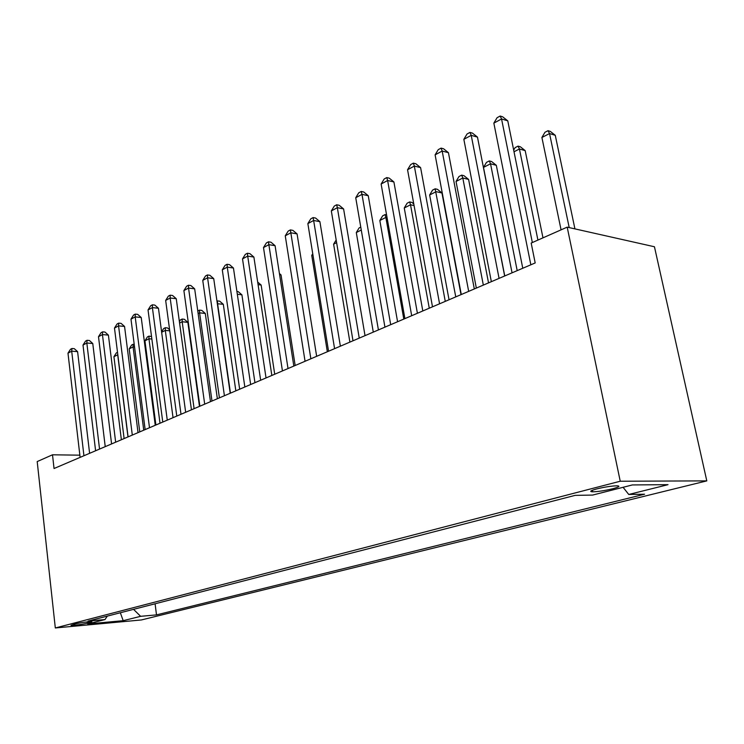 <?xml version="1.0" encoding="UTF-8"?>
<svg xmlns="http://www.w3.org/2000/svg" width="744" height="744" viewBox="0 0 744 744"><rect width="100%" height="100%" fill="white"/><g stroke="black" fill="none" stroke-linecap="round" stroke-linejoin="round"><path stroke-width="1.12" d="M596.744 488.92C590.531 490.631 589.146 491.589 592.596 491.812C597.99 491.682 604.705 490.659 612.749 488.743C619.129 487.013 620.543 486.027 616.99 485.804C611.484 485.953 604.733 486.995 596.744 488.92M620.236 481.229L567.188 227.143L654.441 246.757L706.8 480.884L141.369 619.957L55.316 627.964L620.236 481.229L706.8 480.884M79.85 455.17L52.508 454.798L54.042 468.515L535.187 262.948L531.179 243.065L567.188 227.143M87.225 623.267L91.893 621.714C87.764 621.677 82.333 622.365 75.6 623.77L71.005 625.313C75.098 625.351 80.501 624.672 87.225 623.267L87.076 621.919M133.539 609.345L140.625 616.32L156.5 614.888L644.583 494.211L628.745 494.472L668.019 484.67L632.335 484.939L592.624 495.076L575.149 495.365L88.034 621.091L105.006 619.557L107.294 616.125M140.625 616.32L123.178 620.682L87.773 623.956L105.006 619.557M52.508 454.798L37.2 461.568L55.316 627.964M155.096 603.784L156.5 614.888M628.745 494.472L623.1 487.301M120.351 612.749L123.178 620.682M89.606 453.319L77.599 351.652L71.694 351.187L83.933 455.747M67.983 353.186L70.466 349.299L71.954 348.49L71.694 351.187L67.983 353.186L80.11 457.374M71.954 348.49L74.307 348.685L77.599 351.652M127.977 436.933L117.701 354.786L113.925 356.72L124.108 438.579M117.822 354.795L117.729 354.088M113.925 356.72L116.315 352.935L117.515 352.321M105.23 446.642L92.767 343.514L86.834 343.012L99.547 449.069M83.002 345.077L85.514 341.133L87.048 340.296L86.834 343.012L83.002 345.077L95.595 450.762M87.048 340.296L89.42 340.501L92.767 343.514M121.365 439.751L108.41 335.116L102.44 334.577L115.655 442.187M98.496 336.707L101.035 332.708L102.616 331.843L102.44 334.577L98.496 336.707L111.581 443.936M102.616 331.843L104.997 332.066L108.41 335.116M138.031 432.636L124.555 326.449L118.556 325.872L132.302 435.082M114.483 328.076L117.05 324.012L118.677 323.129L118.556 325.872L114.483 328.076L128.089 436.877M118.677 323.129L121.077 323.361L124.555 326.449M155.245 425.28L141.23 317.511L135.194 316.879L149.498 427.735M130.981 319.157L133.585 315.028L135.268 314.117L135.194 316.879L130.981 319.157L145.145 429.595M135.268 314.117L137.687 314.368L141.23 317.511M143.741 430.19L133.092 346.899L129.196 348.899L139.76 431.892M134.562 347.029L133.092 346.899L133.167 344.258L134.218 344.351M129.196 348.899L131.614 345.058L133.167 344.258M160.007 423.243L148.949 338.78L144.941 340.836L155.896 425.001M151.86 339.041L148.949 338.78L148.986 336.121L151.543 336.595M144.941 340.836L147.377 336.939L148.986 336.121M176.784 416.073L165.308 330.401L161.653 332.27M169.762 330.829L165.308 330.401L165.289 327.723L167.549 327.946L169.613 329.769M161.597 331.833L163.643 328.569L165.289 327.723M199.466 406.382L187.851 322.347L182.178 321.752L179.583 323.082M194.1 408.679L182.178 321.752L182.113 319.064L184.382 319.297L187.851 322.347M179.378 321.585L180.411 319.939L182.113 319.064M173.036 417.672L158.453 308.267L152.39 307.598L167.27 420.137M148.037 309.941L150.679 305.756L152.418 304.808L152.39 307.598L148.037 309.941L162.769 422.062M152.418 304.808L154.836 305.087L158.453 308.267M217.36 398.738L205.288 313.466L199.597 312.833L198.137 313.577M211.984 401.035L199.597 312.833L199.476 310.118L201.754 310.378L205.288 313.466M197.774 311.001L199.476 310.118M191.441 409.814L176.254 298.716L170.162 297.991L185.665 412.278M165.661 300.427L168.33 296.168L170.134 295.191L170.162 297.991L165.661 300.427L181.006 414.269M170.134 295.191L172.571 295.489L176.254 298.716M235.839 390.842L223.302 304.296L217.341 303.747M230.463 393.139L217.583 303.617L217.406 300.892L219.694 301.171L223.302 304.296M210.487 401.676L194.668 288.839L188.548 288.058L204.693 404.15M183.889 290.579L186.595 286.254L188.455 285.25L188.548 288.058L183.889 290.579L199.876 406.205M188.455 285.25L190.901 285.557L194.668 288.839M254.95 382.676L241.912 294.829L237.327 294.243M236.918 291.481L238.229 291.648L241.912 294.829M230.212 393.251L213.723 278.619L207.576 277.782L224.409 395.724M202.749 280.386L205.493 275.996L207.418 274.954L207.576 277.782L202.749 280.386L219.415 397.863M207.418 274.954L209.882 275.289L213.723 278.619M274.713 374.232L261.144 285.036L258.066 284.617M257.684 282.069L261.144 285.036M250.654 384.518L233.449 268.026L227.273 267.133L244.841 386.992M222.289 269.83L225.06 265.376L227.06 264.287L227.273 267.133L222.289 269.83L239.67 389.205M227.06 264.287L229.524 264.65L233.449 268.026M295.163 365.499L281.027 274.908L279.604 274.703M279.418 273.532L281.027 274.908M271.839 375.46L253.89 257.061L247.696 256.103L266.036 377.943M242.516 258.903L245.334 254.364L247.399 253.248L247.696 256.103L242.516 258.903L260.66 380.24M247.399 253.248L249.882 253.63L253.89 257.061M293.824 366.067L275.085 245.697L268.863 244.664L288.021 368.55M263.497 247.566L266.352 242.963L268.491 241.8L268.863 244.664L263.497 247.566L282.441 370.931M268.491 241.8L270.983 242.209L275.085 245.697M312.917 254.783L311.736 255.387L327.341 351.745M311.736 255.387L312.74 253.732M316.656 356.32L297.07 233.895L290.83 232.798L310.853 358.794M285.259 235.811L288.151 231.124L290.374 229.915L290.83 232.798L285.259 235.811L305.059 361.268M290.374 229.915L292.876 230.361L297.07 233.895M336.623 242.637L333.61 244.181L349.894 342.119M333.61 244.181L336.176 239.977M361.268 230.017L356.302 232.556L373.283 332.122M356.302 232.556L359.092 227.952L360.766 227.087M403.797 319.083L385.857 217.415L379.831 220.503L397.575 321.743M387.057 217.657L385.857 217.415L385.067 214.579L386.573 214.886M379.831 220.503L382.658 215.825L385.067 214.579M340.371 346.183L319.892 221.656L313.643 220.475L334.577 348.657M307.858 223.6L310.787 218.838L313.094 217.583L313.643 220.475L307.858 223.6L328.56 351.233M313.094 217.583L315.596 218.057L319.892 221.656M365.025 335.646L343.598 208.934L337.339 207.678L359.25 338.12M331.331 210.924L334.298 206.069L336.697 204.767L337.339 207.678L331.331 210.924L352.991 340.789M336.697 204.767L339.199 205.279L343.598 208.934M390.684 324.682L368.252 195.709L361.984 194.361L384.936 327.146M355.734 197.737L358.738 192.808L361.24 191.45L361.984 194.361L355.734 197.737L378.417 329.927M361.24 191.45L363.742 191.989L368.252 195.709M429.269 308.202L410.521 204.786L404.262 207.985L422.806 310.964M414.073 205.549L410.521 204.786L409.628 201.94L411.953 202.442L413.776 203.93M404.262 207.985L407.126 203.224L409.628 201.94M417.412 313.271L393.902 181.945L387.624 180.513L411.683 315.716M381.123 184.028L384.174 178.997L386.768 177.583L387.624 180.513L381.123 184.028L404.894 318.618M386.768 177.583L389.279 178.169L393.902 181.945M461.01 294.643L441.955 192.984L436.151 191.654L429.651 194.984L449.041 299.758M455.765 296.884L435.147 188.799L437.472 189.339L441.955 192.984M429.651 194.984L432.552 190.138L435.147 188.799M445.265 301.367L420.602 167.623L414.334 166.079L439.574 303.794M407.554 169.744L410.651 164.619L413.357 163.15L414.334 166.079L407.554 169.744L432.497 306.826M413.357 163.15L415.868 163.773L420.602 167.623M488.529 282.878L468.599 179.425L462.805 178.002L456.035 181.462L476.337 288.095M483.33 285.101L462.805 178.002L461.68 175.138L464.005 175.714L468.599 179.425M456.035 181.462L458.983 176.533L461.68 175.138M474.319 288.951L448.437 152.687L442.178 151.041L468.673 291.369M435.11 154.854L438.244 149.646L441.071 148.112L442.178 151.041L435.11 154.854L461.28 294.522M441.071 148.112L443.573 148.772L448.437 152.687M517.192 270.639L496.322 165.317L490.538 163.792L483.498 167.4L504.758 275.95M512.049 272.834L490.538 163.792L489.292 160.927L491.607 161.541L496.322 165.317M483.498 167.4L486.483 162.378L489.292 160.927M504.655 275.996L477.471 137.11L471.222 135.343L499.075 278.377M463.847 139.333L467.027 134.013L469.976 132.413L471.222 135.343L463.847 139.333L491.347 281.678M469.976 132.413L472.477 133.13L477.471 137.11M542.981 237.848L525.19 150.623L519.433 148.986L514.02 151.767M537.921 240.089L519.433 148.986L518.047 146.122L520.354 146.782L525.19 150.623M513.676 150.074L515.118 147.628L518.047 146.122M532.351 242.553L507.771 120.853L501.558 118.966L530.844 264.808M493.849 123.123L497.076 117.71L500.154 116.036L501.558 118.966L493.849 123.123L522.772 268.259M500.154 116.036L502.646 116.799L507.771 120.853M574.926 228.882L555.275 135.306L549.546 133.557L541.902 137.482L561.069 229.85M569.207 227.59L549.546 133.557L548.012 130.693L550.309 131.4L555.275 135.306M541.902 137.482L544.961 132.265L548.012 130.693M90.563 621.659L90.656 622.393M592.289 490.296L592.596 491.812"/></g></svg>
